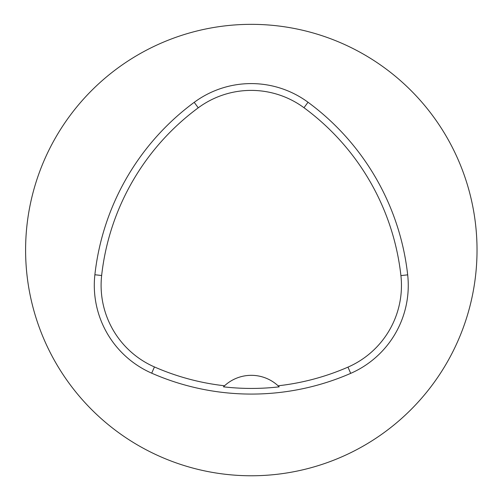 <?xml version="1.0" encoding="UTF-8"?>
<svg xmlns="http://www.w3.org/2000/svg" width="500" height="500" viewBox="0 0 500 500"><rect width="100%" height="100%" fill="white"/><g stroke="black" fill="none" stroke-linecap="round" stroke-linejoin="round"><path stroke-width="0.75" d="M25.6 250.056A225.712 225.712 0 0 1 364.169 54.581A225.712 225.712 0 0 1 364.169 445.531A225.712 225.712 0 0 1 25.6 250.056M94.881 274.756A248.287 248.287 0 0 1 194.213 102.338A95.931 95.931 0 0 1 308.019 102.244A248.287 248.287 0 0 1 407.675 274.85A95.931 95.931 0 0 1 350.694 373.363A248.287 248.287 0 0 1 151.706 373.181A95.931 95.931 0 0 1 94.881 274.756L101.644 275.506A241.481 241.481 0 0 1 198.256 107.812A89.125 89.125 0 0 1 303.988 107.725A241.481 241.481 0 0 1 400.913 275.6A89.125 89.125 0 0 1 347.969 367.125A241.481 241.481 0 0 1 278.094 385.794L279.194 386.844A242.65 242.65 0 0 1 223.456 386.825L224.55 385.775A241.481 241.481 0 0 1 154.438 366.944A89.125 89.125 0 0 1 101.644 275.506M224.55 385.775A39.5 39.5 0 0 1 278.094 385.794M198.256 107.812L194.213 102.338M303.988 107.725L308.019 102.244M400.913 275.6L407.675 274.85M347.969 367.125L350.694 373.363M154.438 366.944L151.706 373.181"/></g></svg>
